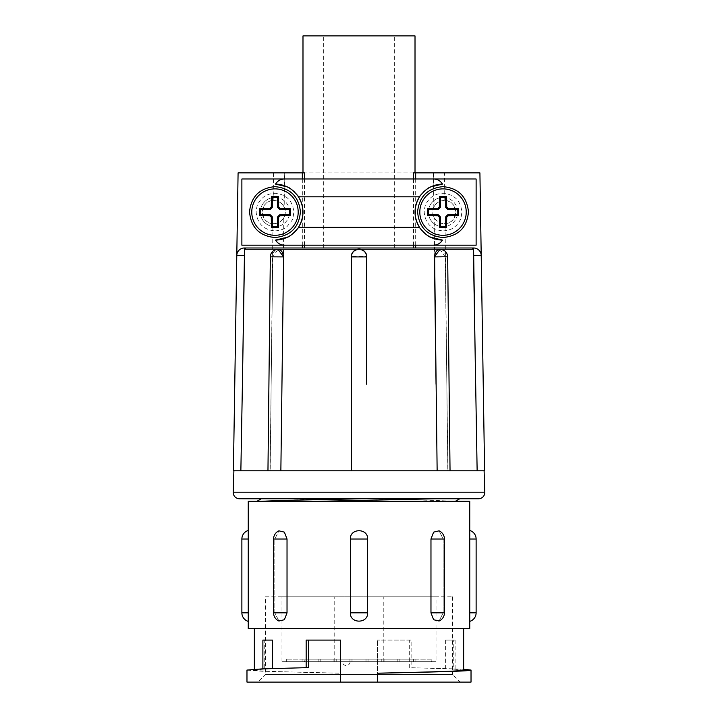 <?xml version="1.0" encoding="UTF-8"?>
<svg xmlns="http://www.w3.org/2000/svg" width="718" height="718" viewBox="0 0 718 718"><rect width="100%" height="100%" fill="white"/><g stroke="black" fill="none" stroke-linecap="round" stroke-linejoin="round"><path stroke-width="0.54" stroke-dasharray="3.59 2.69" d="M302.987 35.9L415.013 35.9M472.175 247.988L245.825 247.988M233.897 470.775L484.076 470.775M439.928 249.263L445.241 256.9L447.933 470.775M272.939 223.648L273.702 223.675A11.587 11.587 0 0 1 262.124 212.088A11.587 11.587 0 0 1 273.702 200.501L273.199 200.519C267.293 200.537 263.605 204.361 262.124 212.007C263.452 219.609 267.051 223.495 272.939 223.648L270.192 470.775L272.517 470.775L268.604 470.775L270.067 470.775L272.759 256.9L278.072 249.263M434.067 206.64L433.816 207.152C432.317 210.527 432.353 213.901 433.941 217.285L434.193 217.76C436.499 221.521 439.865 223.486 444.298 223.675A11.587 11.587 0 0 1 432.712 212.088A11.587 11.587 0 0 1 444.298 200.501C439.829 200.663 436.427 202.709 434.067 206.64L433.699 172.876L479.911 172.876M274.976 197.45A14.638 14.638 0 0 1 289.623 212.088A14.638 14.638 0 0 1 274.976 226.726A14.638 14.638 0 0 0 289.623 212.088A14.638 14.638 0 0 0 274.976 197.45A14.638 14.638 0 0 0 260.338 212.088A14.638 14.638 0 0 0 274.976 226.726A14.638 14.638 0 0 1 260.338 212.088A14.638 14.638 0 0 1 274.976 197.45M284.184 207.152L283.933 206.64C281.582 202.718 278.171 200.672 273.702 200.501A11.587 11.587 0 0 1 285.288 212.088A11.587 11.587 0 0 1 273.702 223.675C278.126 223.495 281.492 221.521 283.807 217.76L281.959 384.247L284.059 217.285C285.638 213.928 285.683 210.553 284.184 207.152L284.615 172.876L433.699 172.876M366.638 384.247L366.638 256.389L351.38 256.38C351.811 251.758 354.36 249.209 359 248.751C363.631 249.2 366.18 251.749 366.638 256.389A7.638 7.638 0 0 0 351.667 254.244A7.638 7.638 0 0 0 351.362 256.389L351.362 256.9M351.362 470.775L280.864 470.775L351.362 470.775M281.959 384.247L280.864 470.775L272.517 470.775L280.864 470.775M413.55 172.876L304.45 172.876M443.024 197.45A14.638 14.638 0 0 1 457.662 212.088A14.638 14.638 0 0 1 443.024 226.726A14.638 14.638 0 0 0 457.662 212.088A14.638 14.638 0 0 0 443.024 197.45A14.638 14.638 0 0 0 428.377 212.088A14.638 14.638 0 0 0 443.024 226.726A14.638 14.638 0 0 1 428.377 212.088A14.638 14.638 0 0 1 443.024 197.45M443.024 230.918C448.588 230.478 452.618 229.006 455.122 226.52C456.522 225.497 458.048 223.612 459.682 220.866C460.624 219.968 461.351 217.051 461.853 212.088C460.732 200.654 454.458 194.381 443.024 193.259C437.459 193.707 433.421 195.17 430.917 197.665C429.517 198.68 428 200.573 426.357 203.32C425.415 204.208 424.697 207.134 424.194 212.088C425.307 223.531 431.581 229.805 443.024 230.918M274.976 230.918C280.541 230.478 284.579 229.006 287.083 226.52L291.643 220.866C292.585 219.968 293.303 217.051 293.806 212.088C292.693 200.654 286.419 194.381 274.976 193.259C269.412 193.707 265.382 195.17 262.878 197.665C261.478 198.68 259.952 200.573 258.318 203.32C257.376 204.208 256.649 207.134 256.146 212.088C257.268 223.531 263.542 229.805 274.976 230.918M444.424 612.849L444.424 539.012L443.185 539.012L444.424 539.012A8.912 8.912 0 0 0 439.075 530.844L443.185 539.012L443.185 612.849L439.075 621.007L443.185 612.849L443.185 539.012L439.075 530.844L433.609 532.137L430.971 539.012L430.971 612.849L433.618 619.724L439.075 621.016A8.912 8.912 0 0 0 444.424 612.849L430.971 612.849M274.814 612.849L274.814 539.012L278.925 530.844L274.814 539.012L274.814 612.849L278.925 621.007L274.814 612.849L273.576 612.849L274.814 612.849M469.751 530.467L469.751 621.384M463.649 628.636L254.351 628.636L463.649 628.636M254.351 669.239L254.351 670.073L264.745 669.059L264.745 640.088L272.373 640.088M272.373 668.557L306.164 667.659M306.164 640.088L340.538 640.088L340.538 673.197C290.889 672.057 253.696 671.159 254.351 670.073M471.026 682.1L377.462 682.1L377.462 673.224M463.649 670.073L453.255 669.059L453.255 640.088L445.627 640.088L455.113 640.088L455.113 668.889L411.836 667.749L411.836 640.088L377.462 640.088L411.836 640.088M445.627 640.088L445.627 668.754M411.836 667.749L463.649 669.239M377.462 682.1L377.462 640.088L377.462 682.1L246.974 682.1M409.287 667.596L409.287 640.088M265.427 596.802L452.573 596.802L265.427 596.802L265.427 674.462L452.573 674.462L460.211 682.1L257.789 682.1L460.211 682.1M452.573 596.802L452.573 674.462L265.427 674.462L257.789 682.1M334.202 596.802L281.977 596.802L281.977 661.727L334.202 661.727L334.202 596.802L383.798 596.802L383.798 661.727L334.202 661.727M281.977 596.802L436.023 596.802L436.023 661.727L281.977 661.727M399.863 659.187L381.788 659.187L399.863 659.187L381.788 659.187L399.863 659.187L381.788 659.187L399.863 659.187L399.863 661.727L381.788 661.727L399.863 661.727L381.788 661.727L399.863 661.727L381.788 661.727L399.863 661.727L399.863 659.187L399.863 661.727M381.788 659.187L381.788 661.727M336.212 659.187L318.137 659.187L336.212 659.187L318.137 659.187L336.212 659.187L318.137 659.187L336.212 659.187L336.212 661.727L318.137 661.727L336.212 661.727L318.137 661.727L336.212 661.727L318.137 661.727L336.212 661.727L336.212 659.187L336.212 661.727M318.137 659.187L318.137 661.727M368.038 659.187L368.038 661.727L349.962 661.727L368.038 661.727L349.962 661.727L368.038 661.727L368.038 659.187L349.962 659.187L349.962 661.727L349.962 659.187L368.038 659.187M384.076 659.187L384.076 661.727L366 661.727L384.076 661.727L366 661.727L384.076 661.727L384.076 659.187L366 659.187L366 661.727L366 659.187L384.076 659.187M415.901 659.187L415.901 661.727L397.826 661.727L415.901 661.727L397.826 661.727L415.901 661.727L415.901 659.187L397.826 659.187L397.826 661.727L397.826 659.187L415.901 659.187M351.999 659.187L351.999 661.727L333.924 661.727L351.999 661.727L333.924 661.727L351.999 661.727L351.999 659.187L333.924 659.187L333.924 661.727L333.924 659.187L351.999 659.187M320.174 659.187L320.174 661.727L302.099 661.727L320.174 661.727L302.099 661.727L320.174 661.727L320.174 659.187L302.099 659.187L302.099 661.727L302.099 659.187L320.174 659.187M431.689 659.187L413.613 659.187L431.689 659.187L431.689 661.727L413.613 661.727L431.689 661.727M413.613 659.187L413.613 661.727M304.387 659.187L286.311 659.187L304.387 659.187L304.387 661.727L286.311 661.727L304.387 661.727M286.311 659.187L286.311 661.727M233.924 470.775L270.067 470.775M440.475 249.29A7.638 5.403 -90 0 1 445.429 256.9L447.664 256.82M267.958 470.775L268.604 470.775M270.336 256.82L272.571 256.9A7.638 5.403 90 0 1 277.525 249.29M484.596 470.775L484.103 470.775M238.089 172.876L284.615 172.876M270.192 470.775L233.404 470.775M445.061 223.648C450.922 223.495 454.53 219.627 455.876 212.034C454.422 204.379 450.724 200.537 444.801 200.519L444.298 200.501A11.587 11.587 0 0 1 455.876 212.088A11.587 11.587 0 0 1 444.298 223.675L445.061 223.648L447.808 470.775M459.735 498.777L361.064 498.777M436.014 498.777L273.361 498.777M302.332 178.988L302.332 245.188M283.807 217.76L284.059 217.285M415.668 245.188L415.668 178.988M437.136 470.775L434.193 217.76M304.45 245.188L304.45 178.988L241.876 178.988L241.876 245.188L304.45 245.188M433.385 172.876L433.816 207.152M433.941 217.285L436.041 384.247M413.55 178.988L413.55 245.188L476.124 245.188L476.124 178.988L413.55 178.988M359 35.9L394.649 35.9L359 35.9M423.53 232.201A28.011 28.011 0 0 1 419.545 227.364M420.335 195.664A28.011 28.011 0 0 1 423.53 191.984M294.47 191.975A28.011 28.011 0 0 1 296.337 193.968M298.455 227.364A28.011 28.011 0 0 1 296.346 230.2M281.501 498.777L387.639 501.326L317.275 501.326M367.024 498.777C407.223 499.647 442.082 500.383 451.837 501.326L387.639 501.326M378.305 501.326L451.837 501.326M248.249 501.326L469.751 501.326M469.751 628.636L248.249 628.636M241.876 612.849L248.581 612.849L248.249 530.467M367.634 612.849L367.634 539.012C368.119 527.99 349.89 527.963 350.366 539.012L350.366 612.849C349.89 623.87 368.101 623.888 367.634 612.849L350.366 612.849M287.029 612.849L287.029 539.012L284.391 532.137L278.925 530.835A8.912 8.912 0 0 0 273.576 539.012L274.814 539.012L273.576 539.012L273.576 612.849A8.912 8.912 0 0 0 278.925 621.016L284.382 619.733L287.029 612.849L273.576 612.849M453.255 669.059L455.113 668.889M306.164 667.749L308.713 667.596M264.745 669.059L272.373 668.754M262.887 640.088L264.745 640.088M262.967 640.088L262.967 668.907L263.641 668.844M246.974 670.073L261.98 671.24L340.538 673.197L340.538 682.1M455.113 640.088L453.255 640.088M436.023 596.802L383.798 596.802M383.798 661.727L436.023 661.727M346.273 661.727L342.45 661.727L346.273 661.727M350.088 661.727A3.823 3.823 0 0 1 346.273 665.55C343.949 665.326 342.674 664.051 342.45 661.727M359 247.988L394.649 247.988L359 247.988M446.847 384.247L445.241 256.9M351.38 256.38L351.362 256.389A7.638 7.638 0 0 1 352.574 252.26M476.124 539.012L469.419 539.012M476.124 612.849L469.419 612.849M444.424 539.012L430.971 539.012M272.759 256.9L271.153 384.247M484.812 492.207L233.188 492.207M273.504 172.876L273.199 200.519M444.801 200.519L444.496 172.876M284.301 172.876L283.933 206.64M241.876 539.012L248.581 539.012M367.634 539.012L350.366 539.012M287.029 539.012L273.576 539.012M455.032 668.907L455.032 640.088M323.351 247.988L323.351 35.9M366.638 256.389A7.638 7.638 0 0 0 365.426 252.26M364.771 251.39A7.638 7.638 0 0 0 363.999 250.618M363.129 249.963A7.638 7.638 0 0 0 362.177 249.442M361.154 249.065A7.638 7.638 0 0 0 360.086 248.832M357.914 248.832A7.638 7.638 0 0 0 356.846 249.065M355.823 249.442A7.638 7.638 0 0 0 354.871 249.963M354.001 250.618A7.638 7.638 0 0 0 353.229 251.39M394.649 247.988L394.649 35.9"/><path stroke-width="1.08" d="M437.136 470.775L434.632 256.9L442.952 256.793L447.664 256.82L450.042 470.775M233.188 492.207L484.812 492.207L484.103 470.775L233.897 470.775L233.188 492.207A6.363 6.363 0 0 0 239.552 498.777L478.448 498.777L459.735 498.777L455.329 501.326M484.812 492.207A6.363 6.363 0 0 1 478.448 498.777M413.55 247.988L413.55 245.188L304.45 245.188L304.45 247.988M366.638 256.9L366.638 384.247L366.638 256.9A7.638 7.638 0 0 0 359 249.263A7.638 7.638 0 0 0 351.362 256.9C350.896 247.055 367.095 247.037 366.638 256.9L351.362 256.9L351.362 470.775L351.38 256.38M415.013 172.876L415.013 35.9L302.987 35.9L302.987 172.876M477.138 470.775L473.368 249.245L244.632 249.245L242.406 384.247L244.425 255.626L236.787 255.509L238.089 172.876L304.45 172.876L304.45 178.988L413.55 178.988L413.55 172.876L479.911 172.876L481.213 255.509A7.638 7.638 0 0 0 473.575 247.988L244.425 247.988A7.638 7.638 0 0 0 236.787 255.509L233.404 470.775L233.924 470.775M443.024 188.879A23.209 23.209 0 0 1 466.233 212.088A23.209 23.209 0 0 1 443.024 235.307A23.209 23.209 0 0 1 419.806 212.088A23.209 23.209 0 0 1 443.024 188.879M274.976 188.879A23.209 23.209 0 0 1 298.194 212.088A23.209 23.209 0 0 1 274.976 235.307A23.209 23.209 0 0 1 251.767 212.088A23.209 23.209 0 0 1 274.976 188.879M430.971 612.849L430.971 539.012L433.609 532.137L439.075 530.835A8.912 8.912 0 0 1 444.424 539.012L444.424 612.849L430.971 612.849L433.618 619.733L439.075 621.007A8.912 8.912 0 0 0 444.424 612.849M287.029 539.012L273.576 539.012A8.912 8.912 0 0 1 278.925 530.844L284.391 532.137L287.029 539.012L287.029 612.849L284.382 619.724L278.925 621.016A8.912 8.912 0 0 1 273.576 612.849L287.029 612.849M350.366 612.849L350.366 539.012C349.881 527.99 368.11 527.963 367.634 539.012L367.634 612.849C368.11 623.87 349.899 623.888 350.366 612.849L367.634 612.849M469.751 530.467L469.751 501.326L248.249 501.326L248.249 628.636L469.751 628.636L469.751 530.467A8.912 8.912 0 0 1 476.124 539.012L476.124 612.849L469.419 612.849M254.351 628.636L254.351 669.239M262.887 668.871L262.887 640.088L272.373 640.088L272.373 668.557M306.164 667.659L306.164 640.088L340.538 640.088L340.538 682.1L471.026 682.1L471.026 670.073C471.807 671.159 431.114 672.075 377.462 673.224L377.462 673.197C427.111 672.057 464.304 671.159 463.649 670.073L463.649 628.636M463.649 669.239L471.026 670.073M242.406 384.247L240.862 470.775M277.974 249.263A7.638 5.403 90 0 1 283.368 256.9L270.336 256.82A7.638 7.638 0 0 1 277.507 249.281A7.638 5.403 90 0 1 277.974 249.263L283.565 256.9L280.864 470.775M366.638 384.247L366.638 256.389M436.041 384.247L434.435 256.9L440.026 249.263A7.638 5.403 -90 0 1 440.062 249.263A7.638 5.403 -90 0 1 440.475 249.29A7.638 7.638 0 0 1 447.664 256.82M434.435 256.9L434.632 256.9A7.638 5.403 -90 0 1 440.026 249.263A7.638 7.638 0 0 0 440.026 249.263M244.632 249.245L245.825 247.988M473.368 249.245L472.175 247.988M473.306 255.626L481.213 255.509L484.596 470.775L484.076 470.775M281.501 498.777L273.361 498.777M378.305 501.326L317.275 501.326L436.014 498.777L361.064 498.777C316.674 499.71 277.148 500.356 261.729 501.326L256.856 501.326L261.262 498.786L239.552 498.777M302.332 172.876L302.332 178.988M302.332 245.188L302.332 247.988M415.668 247.988L415.668 245.188M415.668 178.988L415.668 172.876M423.53 191.984A28.011 28.011 0 0 1 442.476 184.086C440.349 180.721 437.262 179.024 433.223 178.988L476.124 178.988L476.124 245.188L241.876 245.188L241.876 178.988L284.777 178.988C280.756 179.006 277.678 180.712 275.524 184.086A28.011 28.011 0 0 1 294.47 191.975M436.014 498.777L459.744 498.777M433.223 178.988L284.777 178.988M433.223 245.188C437.244 245.17 440.322 243.474 442.476 240.09L430.818 237.299C427.084 236.59 418.684 227.112 419.545 227.364L298.455 227.364C299.325 227.094 290.925 236.59 287.182 237.299L275.524 240.09C277.651 243.456 280.738 245.161 284.777 245.188M442.476 240.09A28.011 28.011 0 0 1 423.53 232.201M275.524 184.086L287.182 186.886C290.916 187.595 299.316 197.073 298.455 196.813L419.545 196.813C413.595 207.026 413.595 217.204 419.545 227.364A28.011 28.011 0 0 1 420.335 195.664M296.337 193.968A28.011 28.011 0 0 1 298.455 227.364C304.405 217.159 304.405 206.972 298.455 196.813M296.346 230.2A28.011 28.011 0 0 1 275.524 240.09M419.545 196.813C418.675 197.082 427.075 187.595 430.818 186.877L442.476 184.086M248.581 612.849L241.876 612.849A8.912 8.912 0 0 0 248.249 621.384L248.41 618.898M427.461 208.624A35.029 2.441 -0 0 1 437.89 208.399A34.841 2.432 -45 0 1 439.335 206.963A35.029 2.441 -90 0 1 439.56 196.535A32.409 2.262 -0 0 1 446.479 196.535A35.029 2.441 90 0 1 446.713 206.963A34.841 2.432 45 0 1 448.149 208.399A35.029 2.441 -0 0 1 458.578 208.624A32.409 2.262 90 0 1 458.578 215.553A35.029 2.441 180 0 1 448.149 215.777A34.841 2.432 135 0 1 446.713 217.222A35.029 2.441 90 0 1 446.479 227.642A32.409 2.262 180 0 1 439.56 227.642A35.029 2.441 -90 0 1 439.335 217.222A34.841 2.432 -135 0 1 437.89 215.777A35.029 2.441 180 0 1 427.461 215.553A32.409 2.262 -90 0 1 427.461 208.624L428.233 209.396L428.233 214.79L427.461 215.553M259.422 208.624A35.029 2.441 -0 0 1 269.851 208.399A34.841 2.432 -45 0 1 271.287 206.963A35.029 2.441 -90 0 1 271.521 196.535A32.409 2.262 -0 0 1 278.44 196.535A35.029 2.441 90 0 1 278.665 206.963A34.841 2.432 45 0 1 280.11 208.399A35.029 2.441 -0 0 1 290.539 208.624A32.409 2.262 90 0 1 290.539 215.553A35.029 2.441 180 0 1 280.11 215.777A34.841 2.432 135 0 1 278.665 217.222A35.029 2.441 90 0 1 278.44 227.642A32.409 2.262 180 0 1 271.521 227.642A35.029 2.441 -90 0 1 271.287 217.222A34.841 2.432 -135 0 1 269.851 215.777A35.029 2.441 180 0 1 259.422 215.553A32.409 2.262 -90 0 1 259.422 208.624L260.185 209.396L260.185 214.79L259.422 215.553M439.335 206.963L440.322 207.376L438.303 209.396L437.89 208.399M438.303 209.396L428.233 209.396M428.233 214.79L438.303 214.79L437.89 215.777M439.335 217.222L440.322 216.809L440.322 226.879L439.56 227.642M440.322 226.879L445.716 226.879L446.479 227.642M445.716 226.879L445.716 216.809L446.713 217.222M448.149 215.777L447.736 214.79L457.815 214.79L458.578 215.553M457.815 214.79L457.815 209.396L458.578 208.624M457.815 209.396L447.736 209.396L448.149 208.399M446.713 206.963L445.716 207.376L445.716 197.297L446.479 196.535M445.716 197.297L440.322 197.297L439.56 196.535M440.322 197.297L440.322 207.376M271.287 206.963L272.284 207.376L270.264 209.396L269.851 208.399M270.264 209.396L260.185 209.396M260.185 214.79L270.264 214.79L269.851 215.777M271.287 217.222L272.284 216.809L272.284 226.879L271.521 227.642M272.284 226.879L277.678 226.879L278.44 227.642M277.678 226.879L277.678 216.809L278.665 217.222M280.11 215.777L279.697 214.79L289.767 214.79L290.539 215.553M289.767 214.79L289.767 209.396L290.539 208.624M289.767 209.396L279.697 209.396L280.11 208.399M278.665 206.963L277.678 207.376L277.678 197.297L278.44 196.535M277.678 197.297L272.284 197.297L271.521 196.535M272.284 197.297L272.284 207.376M447.736 209.396L445.716 207.376M438.303 214.79L440.322 216.809M445.716 216.809L447.736 214.79M279.697 209.396L277.678 207.376M270.264 214.79L272.284 216.809M277.678 216.809L279.697 214.79M377.462 673.224L377.462 682.1M308.713 640.088L308.713 667.596L261.98 668.907L246.974 670.073L246.974 682.1L340.538 682.1M281.959 384.247L283.565 256.9M244.694 255.626L244.425 247.988M475.594 384.247L473.575 247.988M469.419 539.012L476.124 539.012M248.581 539.012L241.876 539.012L241.876 612.849M350.366 539.012L367.634 539.012M430.971 539.012L444.424 539.012M443.024 186.644C458.29 188.098 466.772 196.445 468.468 211.693C467.149 227.355 458.667 235.971 443.024 237.541C427.381 235.971 418.899 227.355 417.58 211.693C419.267 196.445 427.748 188.098 443.024 186.644M274.976 186.644C290.251 188.098 298.733 196.445 300.42 211.693C299.101 227.355 290.619 235.971 274.976 237.541C259.333 235.971 250.851 227.355 249.532 211.693C251.228 196.445 259.71 188.098 274.976 186.644M270.336 256.82L267.958 470.775M469.751 621.384A8.912 8.912 0 0 0 476.124 612.849M248.249 530.467A8.912 8.912 0 0 0 241.876 539.012M273.576 539.012L273.576 612.849"/></g></svg>
